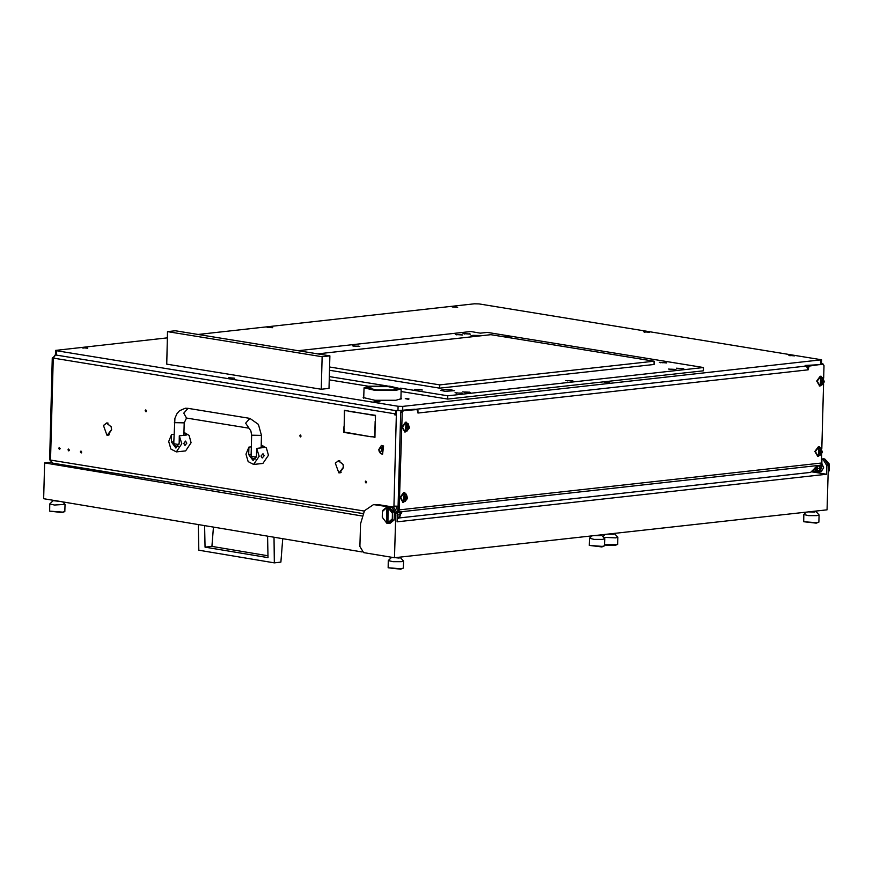 <?xml version="1.0" encoding="UTF-8"?>
<svg xmlns="http://www.w3.org/2000/svg" width="873" height="873" viewBox="0 0 873 873"><rect width="100%" height="100%" fill="white"/><g stroke="black" fill="none" stroke-linecap="round" stroke-linejoin="round"><path stroke-width="1.31" d="M366.595 482.082L365.787 480.99L365.198 481.852L366.005 482.944L366.595 482.082M81.746 452.105L80.938 451.014L80.36 451.887L81.156 452.978L81.746 452.105M60.106 448.591L59.299 447.5L58.72 448.362L59.517 449.453L60.106 448.591M69.382 450.097L68.574 449.006L67.985 449.868L68.792 450.959L69.382 450.097M107.226 435.191L111.406 429.723L111.177 426.766L111.635 429.767L107.946 435.201L107.226 435.191L108.645 435.038M339.084 472.871L343.264 467.404L343.045 464.447L343.493 467.448L339.804 472.882L339.084 472.871L340.514 472.719M145.147 410.725L145.736 409.863L146.533 410.954L145.955 411.816L145.147 410.725M299.723 435.845L300.312 434.983L301.109 436.074L300.53 436.947L299.723 435.845M814.967 471.824L818.514 471.726L820.173 468.19L819.714 466.902M818.547 471.649L818.983 470.733M819.649 469.303L820.14 468.255M816.855 471.998L818.405 471.736M820.205 465.593L820.14 468.103M397.259 515.026L397.193 516.98M338.648 460.9L339.237 460.606M106.779 423.219L107.368 422.925M397.619 514.994L397.837 506.536L396.44 506.307M397.728 410.637L399.572 410.637M348.578 411.314L375.521 415.362L375.368 420.939L375.281 415.646L349.767 411.183M343.94 426.711L344.038 432.004L370.73 436.675L343.798 432.299L343.94 426.711M344.18 426.428L344.366 410.299L348.349 410.954L344.595 410.659L344.18 426.428M370.96 436.707L374.713 436.991L375.128 421.233L374.943 437.362L372.16 436.576M103.625 425.249L106.626 423.23L110.871 426.591L106.582 422.914L103.952 425.206M335.494 462.93L338.484 460.922L342.729 464.272L338.451 460.595L335.81 462.886M338.844 472.839L335.363 463.192L338.844 472.839M106.986 435.158L103.505 425.511L106.986 435.158M398.23 506.275L393.985 506.122L396.473 410.768L395.676 411.729L395.589 414.981L394.814 414.861L396.757 410.397M396.233 509.101L396.298 506.711L393.985 506.122M823.043 364.499L805.07 365.503M414.457 409.23L396.473 410.768L56.418 355.082L55.457 354.744L55.566 350.4L56.527 350.75L56.418 355.082M821.799 363.659L823.053 363.965M821.908 459.558L821.689 468.004L819.081 471.856L817.532 472.031M397.837 506.536L396.298 506.711M52.937 463.116L49.608 459.755L52.271 357.908L394.847 413.769M53.318 357.635L52.271 357.908M395.6 414.773L394.814 414.861M53.242 357.614L55.326 354.722M55.501 354.82L53.231 358.257L50.569 460.093L364.15 511.065M394.803 506.22L393.898 506.318M345.784 410.528L344.595 410.659M344.988 432.168L343.798 432.299M398.252 510.683L399.332 512.527M399.103 516.914L398.47 518.256L397.16 518.398M400.129 514.721L397.619 515.07M816.037 471.998L816.571 470.863M816.975 470.001L817.695 468.463L817.084 466.76M817.695 468.463L821.689 468.004M380.366 453.229L382.614 446.561L378.784 449.584L380.366 453.229M378.784 449.54L381.392 445.503L383.16 446.038L382.352 454.2L380.584 453.665L378.926 450.839M382.549 454.167L383.542 445.994L381.588 445.492M251.086 455.75L251.162 452.705M251.315 446.856L248.881 447.129L245.99 454.135L248.194 461.631L253.574 464.447L259.128 456.273L256.618 448.384L263.962 447.565L261.202 445.47M253.574 464.447L262.86 463.421L268.415 455.248L266.352 447.958L261.223 444.903M262.26 458.041L261.06 456.055L262.959 453.731L264.159 455.717L262.26 458.041L261.06 456.055L262.959 453.731M248.881 447.129L248.685 454.571L253.159 460.638L256.422 455.837L256.618 448.384M173.803 443.178L173.88 440.145M174.033 434.296L171.599 434.568L168.696 441.574L170.901 449.071L176.291 451.887L181.835 443.713L179.325 435.823L186.68 435.005L183.919 432.91M176.291 451.887L185.578 450.861L191.122 442.676L189.07 435.398L183.93 432.342M184.967 445.481L183.767 443.495L185.491 441.138L186.866 443.157L184.967 445.481L183.767 443.495L185.665 441.16M171.599 434.568L171.403 442.011L175.866 448.078L179.129 443.266L179.325 435.823M821.809 463.356L823.697 467.819L821.024 471.747L820.325 471.715M361.848 515.976L44.676 462.908L51.18 462.188M362.088 551.922L43.65 498.658L44.676 462.908M814.695 472.304L826.545 474.279L397.062 521.868L397.302 513.204L393.592 507.137L378.14 504.55L373.568 504.638L364.423 510.65L360.516 523.8L359.872 546.542L363.572 552.598L394.487 557.771L395.753 513.368L392.053 507.311L373.568 504.638M811.683 471.802L814.105 472.206M821.548 458.871L824.636 459.384L828.335 465.451L827.069 509.854L394.487 557.771M821.537 459.296L823.086 459.558L826.796 465.615L826.545 474.279M198.269 524.52L198.793 550.23L274.362 562.878L280.942 562.147L282.754 538.652M267.956 555.73L211.975 546.367L213.416 527.052M204.631 525.579L205.013 547.142L268 557.672L267.618 536.12M273.98 537.179L274.362 562.878M205.013 547.142L211.975 546.367M814.433 471.649L816.779 468.43L816.419 466.389M813.047 470.198L814.869 468.015M817.041 466.127L816.899 468.31L816.528 466.324M817.073 470.612L815.535 471.453L816.888 468.594L817.073 470.612L819.452 470.351L819.747 468.277M819.758 467.993L819.496 465.844L817.183 466.106L810.526 472.369L398.59 518.005M818.394 471.136L819.452 470.351M814.302 472.348L817.073 471.878M819.572 465.964L817.193 466.237M399.55 517.045L398.775 517.602L399.79 516.838L400.085 514.808M400.096 514.634L399.878 512.386M397.335 516.63L397.193 517.209M397.411 517.1L399.79 516.838M397.684 512.713L399.921 512.462M596.848 496.039L600.231 495.668M400.325 557.552L403.555 560.979L401.307 561.666L392.948 561.655L388.245 560.542L391.661 557.301L399.081 558.022L400.325 557.552L399.419 557.225M403.271 568.159L400.707 569.174L388.114 567.734L401.111 568.705L403.271 568.159L403.555 560.979M399.288 557.247L398.306 557.902L392.741 557.487M388.245 560.542L388.114 567.734M607.63 534.167L613.435 534.276L614.679 533.796L613.774 533.479M614.679 533.796L617.909 537.233L615.661 537.921L603.516 537.332M604.585 544.643L617.626 544.414L615.061 545.429L604.574 545.068M617.626 544.414L617.909 537.233M613.643 533.501L608.405 534.08M62.736 501.844L65.082 504.354L54.475 505.031L49.772 503.917L53.188 500.676L60.281 501.429M64.798 511.545L62.234 512.56L49.641 511.109L62.627 512.08L64.798 511.545L65.082 504.354M59.506 501.309L54.246 500.425M49.772 503.917L49.641 511.109M54.126 500.404L53.188 500.676M594.469 535.618L600.286 535.738L601.53 535.258L600.624 534.942M601.53 535.258L604.76 538.685L602.512 539.372L594.153 539.372L589.45 538.248L591.894 535.902M604.476 545.876L601.901 546.891L589.319 545.439L602.305 546.411L604.476 545.876L604.76 538.685M600.482 534.953L595.255 535.531M589.45 538.248L589.319 545.439M808.824 511.873L814.64 511.993L815.884 511.513L814.978 511.196M815.884 511.513L819.114 514.939L816.866 515.627L808.507 515.616L803.804 514.503L806.259 512.156M818.83 522.13L816.266 523.145L803.673 521.694L816.659 522.665L818.83 522.13L819.114 514.939M814.836 511.207L809.609 511.785M803.804 514.503L803.673 521.694M794.561 474.137L797.955 473.766M399.125 517.94L402.518 517.569M813.341 469.849L814.389 468.594M813.658 470.252L813.101 470.132M821.689 468.026L819.081 471.856L821.7 471.562M823.621 458.947L821.744 458.903M821.809 458.914L823.272 459.154M828.204 463.803L829.001 463.716L824.712 458.947L823.468 458.74M828.128 472.926L829.186 470.536L829.001 463.716M828.161 471.889L828.772 471.813M392.861 512.025L392.435 513.313L388.169 507.857L388.572 507.268L392.861 512.025L394.41 511.862L388.365 506.918L386.815 507.082L388.103 506.973L387.95 523.211M387.328 507.06L382.385 511.633L382.811 510.345L386.815 507.082M388.572 507.268L388.103 506.973M388.627 523.396L390.166 523.222L394.17 519.959L392.621 520.133L388.103 523.418L387.732 522.916L392.272 518.933L392.621 520.133M387.645 523.123L386.87 523.211L382.232 517.253L386.87 523.211M392.435 513.313L392.272 518.933M387.732 522.916L388.169 507.857M394.41 511.862L394.17 519.959M382.232 517.253L382.385 511.633M386.925 507.649L386.499 522.709M806.903 366.387L809.085 366.114L808.125 369.792L417.971 413.016L417.96 410.528L415.952 409.328M807.547 365.863L821.995 364.347M398.023 510.072L400.707 412.023L401.504 410.845L415.668 409.284M809.085 366.114L821.7 364.303M401.504 410.845L417.207 409.535M403.053 411.096L402.246 412.274L400.707 412.023M399.092 511.796L402.246 412.274M821.853 364.303L823.392 364.554L823.992 365.547L823.665 378.107M823.523 383.673L821.82 448.526M821.679 454.091L821.438 463.061L820.838 465.069L819.496 465.844M418.058 412.678L417.927 411.489M806.336 366.005L808.071 369.475M400.521 514.295L401.831 512.735L401.471 512.156M401.831 512.735L401.624 512.135L399.299 512.396M824.003 382.341L819.943 386.062L817.281 381.119L820.86 376.328L824.199 381.152M819.638 385.986L816.659 381.021L820.238 376.23L821.209 376.318M821.711 380.355L821.307 382.876L822.377 383.596L823.425 382.647L823.555 380.082L822.552 379.362L821.711 380.355M822.29 382.45L822.617 380.093M822.486 379.329L822.377 383.629L822.486 379.329M821.133 377.136L822.988 377.878L824.145 381.752L821.82 385.069L820.358 385.353L821.133 377.136M821.548 377.125L820.838 377.081L820.216 385.32M821.613 382.756L823.163 382.603M819.867 450.774L819.463 453.294L820.533 454.015L821.58 453.065L821.711 450.512L820.707 449.791L819.867 450.774M820.445 452.88L820.773 450.523M820.642 449.759L820.533 454.047L820.642 449.759M819.289 447.554L821.144 448.296L822.301 452.17L819.976 455.499L818.514 455.782L819.289 447.554M819.703 447.554L818.994 447.511L818.372 455.75M819.769 453.174L821.318 453.032M405.083 496.726L404.69 499.247L405.749 499.967L406.807 499.018L406.927 496.464L405.923 495.744L405.083 496.726M405.672 498.832L405.989 496.475M405.869 495.711L405.749 500L405.869 495.711M404.505 493.507L406.36 494.249L407.516 498.123L405.192 501.451L403.73 501.724L404.505 493.507M404.919 493.507L404.21 493.463L403.588 501.702M404.985 499.127L406.534 498.985M406.927 426.297L406.523 428.829L407.593 429.538L408.651 428.599L408.771 426.035L407.767 425.315L406.927 426.297M407.516 428.403L407.833 426.046M407.713 425.282L407.593 429.571L407.713 425.282M406.349 423.089L408.204 423.831L409.361 427.694L407.036 431.022L405.574 431.306L406.349 423.089M406.763 423.078L406.054 423.034L405.432 431.273M406.829 428.708L408.378 428.556M822.159 452.771L818.099 456.481L815.437 451.537L819.016 446.747L822.355 451.581M817.794 456.415L814.815 451.439L818.394 446.649L819.365 446.736M407.375 498.723L403.315 502.433L400.652 497.49L404.232 492.699L407.571 497.534M403.01 502.368L400.03 497.392L403.621 492.601L404.581 492.688M409.219 428.294L405.159 432.015L402.497 427.072L406.076 422.281L409.415 427.104M404.854 431.939L401.875 426.973L405.465 422.172L406.425 422.259M81.953 347.694L87.791 348.24L81.953 347.694M266.898 327.2L272.747 327.746L266.898 327.2M451.854 306.707L457.692 307.263L451.854 306.707M643.554 331.729L649.392 332.286L643.554 331.729M788.854 355.344L794.692 355.9L788.854 355.344M374.07 401.296L379.919 401.853L374.07 401.296M228.77 377.682L234.608 378.238L228.77 377.682M603.876 381.97L609.714 382.516L603.876 381.97M363.746 396.986L363.179 397.586L374.954 400.314L395.851 400.292L401.46 398.59L400.925 397.957M198.018 334.435L474.41 303.826L479.048 303.935L821.624 359.807L402.78 406.392L402.66 410.725L398.023 410.605L398.143 406.272L56.527 350.75M55.566 350.4L167.376 337.84M398.143 406.272L402.78 406.392M821.624 359.807L821.504 364.139L820.544 364.423L402.66 410.725M167.54 331.598L166.688 364.106L321.253 389.227L329.001 388.365L329.852 355.868L175.277 330.747L167.54 331.598L322.104 356.719L329.852 355.868M321.253 389.227L322.104 356.719M372.138 386.641L367.806 387.95L376.896 390.056L393.014 390.035L397.335 388.725L388.256 386.63L372.138 386.641M369.432 386.204L389.729 386.182L401.165 388.823L395.709 390.482L375.423 390.504L363.986 387.852L369.432 386.204M84.463 347.901L82.891 348.087L84.463 347.901M82.258 347.738L87.387 348.163L82.258 347.738M606.386 382.178L604.814 382.363L606.386 382.178M604.181 382.014L609.31 382.439L604.181 382.014M231.28 377.889L229.708 378.085L231.28 377.889M229.075 377.736L234.215 378.162L229.075 377.736M376.579 401.504L375.008 401.7L376.579 401.504M374.375 401.351L379.515 401.776L374.375 401.351M791.364 355.551L789.792 355.748L791.364 355.551M789.159 355.398L794.288 355.824L789.159 355.398M646.064 331.936L644.492 332.133L646.064 331.936M643.859 331.784L648.988 332.209L643.859 331.784M454.364 306.914L452.792 307.11L454.364 306.914M452.159 306.761L457.288 307.187L452.159 306.761M269.419 327.408L267.847 327.604L269.419 327.408M267.203 327.255L272.343 327.67L267.203 327.255M408.422 398.896L405.334 398.623L408.422 398.896M408.848 398.721L408.728 399.354L405.334 398.623M683.788 368.843L676.324 368.231L683.788 368.843M676.051 369.705L668.576 369.083L676.051 369.705M666.797 362.917L659.333 362.295L666.797 362.917M573.125 381.108L565.66 380.486L573.125 381.108M470.198 392.512L462.734 391.89L470.198 392.512M462.461 393.363L454.997 392.752L462.461 393.363M422.259 390.002L414.795 389.391L422.259 390.002M359.807 346.439L352.343 345.817L359.807 346.439M462.734 335.036L455.269 334.424L462.734 335.036M470.471 334.184L463.006 333.562L470.471 334.184M508.49 337.513L511.185 337.033L502.772 336.574M472.631 336.662L470.765 335.952L472.817 335.33L482.529 335.559M442.709 389.707L450.348 389.696L454.658 390.689L444.968 391.322L440.658 390.318L442.709 389.707M297.999 350.684L470.743 331.554L480.412 333.126L487.298 332.362L703.551 367.5L447.784 395.84L400.565 388.158M387.296 386.008L329.307 376.579M329.47 370.261L439.697 388.179L654.063 364.434L654.139 361.182L490.833 334.643L317.434 353.849M703.551 367.5L703.463 370.752L447.707 399.092L401.1 391.508M368.864 386.27L329.219 379.831M447.707 399.092L447.784 395.84M329.558 367.009L439.785 384.928L439.697 388.179M439.785 384.928L654.139 361.182M568.618 380.781L572.131 380.814L568.618 380.781M567.908 380.595L572.153 380.824L567.908 380.595M465.691 392.184L469.205 392.217L465.702 392.293M464.993 391.999L469.227 392.228L464.993 391.999M504.736 336.88L508.904 337.12L504.736 336.902M662.291 362.59L665.826 362.633L662.301 362.699M679.27 368.526L682.806 368.57L679.27 368.526M671.533 369.377L675.047 369.41L671.544 369.497M670.835 369.192L675.069 369.421L670.835 369.192M465.964 333.857L469.478 333.89L465.964 333.857M465.254 333.672L469.499 333.901L465.254 333.672M457.954 393.046L461.49 393.09L457.954 393.046M417.752 389.685L421.266 389.707L417.752 389.685M417.043 389.5L421.288 389.729L417.043 389.5M355.3 346.112L358.836 346.155L355.311 346.232M458.227 334.719L461.762 334.763L458.227 334.719M250.627 454.364L248.685 454.571M173.334 441.803L171.403 442.011M261.464 435.441L258.452 424.354L249.896 418.363L245.651 423.143L250.835 430.913L251.62 435.191L261.464 435.441L261.147 447.882M248.314 428.086L186.484 418.036L183.821 413.093L188.066 408.313L185.24 408.248L179.467 410.768L176.859 413.802L174.949 418.276L173.782 443.757L178.987 444.564M186.484 418.036L184.181 422.881L174.338 422.63M255.538 458.991L252.242 458.358L251.075 456.317L256.269 457.125M395.753 513.368L397.302 513.204M828.335 465.451L826.796 465.615M376.59 504.725L378.14 504.55M392.053 507.311L393.592 507.137M824.636 459.384L823.086 459.558M816.157 466.564L816.462 468.463L814.585 471.638M812.621 470.711L815.382 468.43L815.306 467.502M399.91 516.292L399.932 512.527M821.438 463.061L399.692 509.777M808.289 367.293L807.514 367.162M398.983 511.971L820.675 465.244M822.213 379.613L822.803 379.711M822.497 381.632L823.654 381.817M822.028 383.061L822.704 383.171M822.519 380.672L823.675 380.857M820.369 450.042L820.958 450.13M820.653 452.061L821.809 452.247M820.184 453.491L820.86 453.6M820.675 451.101L821.831 451.286M405.585 495.995L406.174 496.082M405.869 498.014L407.025 498.199M405.41 499.443L406.076 499.552M405.89 497.043L407.047 497.239M407.429 425.566L408.018 425.664M407.713 427.584L408.87 427.77M407.255 429.014L407.92 429.123M407.735 426.624L408.891 426.81M820.544 364.423L820.653 360.091M52.5 463.105L362.797 513.531M339.772 472.555L341.157 472.402M338.484 460.922L339.87 460.769M106.626 423.23L108.012 423.078M107.914 434.874L109.3 434.721M397.881 410.594L396.331 410.768M178.256 446.43L174.949 445.797L173.782 443.757M251.62 435.191L251.075 456.317M184.181 422.881L183.854 435.321M249.896 418.363L188.066 408.313M812.37 471.005L814.28 471.671M399.823 516.718L400.511 514.503L400.063 512.309M605.054 534.451L602.774 536.557M397.881 510.585L398.939 512.287M417.359 409.535L415.81 409.284M821.526 376.339L820.904 376.241M819.943 386.062L819.321 385.964M822.093 380.017L823.141 380.181M821.1 382.669L821.733 382.778M822.082 382.418L823.239 382.603M820.249 450.435L821.297 450.61M819.256 453.098L819.889 453.196M820.238 452.847L821.395 453.032M405.465 496.388L406.512 496.562M404.472 499.05L405.105 499.149M405.454 498.799L406.611 498.985M407.309 425.969L408.357 426.133M406.316 428.621L406.949 428.73M407.298 428.37L408.455 428.556M819.682 446.769L819.06 446.67M818.099 456.481L817.477 456.383M404.897 492.721L404.275 492.612M403.315 502.433L402.704 502.335M406.742 422.292L406.12 422.194M405.159 432.015L404.548 431.917M400.893 399.201L401.165 388.823M363.714 398.23L363.986 387.852M567.952 380.573L567.21 380.988M572.11 380.683L572.83 381.141M465.036 391.977L464.294 392.392M469.194 392.086L469.914 392.534M508.894 336.989L509.614 337.447M661.625 362.382L660.883 362.797M665.783 362.491L666.503 362.939M678.616 368.319L677.874 368.733M682.773 368.428L683.494 368.875M670.879 369.17L670.137 369.585M675.036 369.279L675.757 369.737M465.298 333.65L464.556 334.064M469.456 333.759L470.176 334.206M457.288 392.839L456.557 393.243M461.457 392.948L462.166 393.396M417.087 389.478L416.345 389.882M421.244 389.587L421.965 390.035M354.645 345.904L353.903 346.319M358.803 346.014L359.512 346.472M457.561 334.501L456.819 334.916M461.719 334.61L462.439 335.068"/></g></svg>
